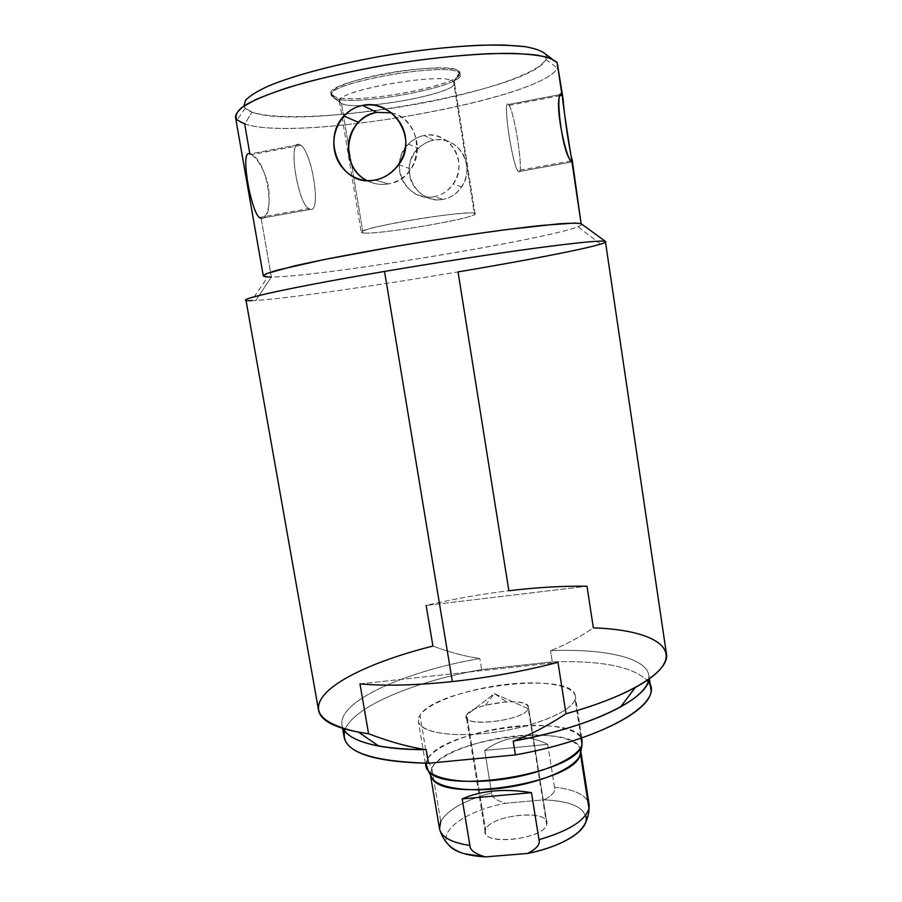 <?xml version="1.0" encoding="UTF-8"?>
<svg xmlns="http://www.w3.org/2000/svg" width="902" height="902" viewBox="0 0 902 902"><rect width="100%" height="100%" fill="white"/><g stroke="black" fill="none" stroke-linecap="round" stroke-linejoin="round"><path stroke-width="0.68" stroke-dasharray="4.51 3.38" d="M243.957 105.985C244.758 108.454 247.486 110.506 252.143 112.164C278.583 121.139 356.222 115.963 426.06 102.388C495.897 88.937 554.144 67.368 545.473 54.143L545.947 59.498C532.856 90.335 301.2 131.14 252.143 112.164L245.276 108.195L243.957 105.985M333.357 96.097C323.638 91.835 344.891 81.575 380.418 74.516C415.856 67.379 453.368 66.038 459.028 71.247C474.779 82.77 352.073 106.684 333.357 96.097L331 93.718C324.043 81.372 449.579 59.205 459.028 71.247L459.287 72.961C449.861 61.02 324.348 83.164 331.282 95.409L333.639 97.777L333.357 96.097L333.639 97.777C350.946 107.564 464.192 86.953 460.302 74.516L459.287 72.961L459.028 71.247L460.043 72.814C463.944 85.352 350.675 105.974 333.357 96.097M333.639 97.777L341.463 103.504C357.44 112.468 465.579 91.835 453.898 81.811L459.693 73.333C472.253 85.059 351.96 108.082 333.639 97.777L331.485 94.101C333.075 81.157 450.763 61.663 459.287 72.961L453.537 81.496C445.611 71.889 341.554 89.106 339.659 100.314L341.463 103.504L333.639 97.777M363.01 232.919L341.463 103.504L339.445 101.509C333.458 90.944 444.776 71.314 453.537 81.496L474.26 213.289C466.616 209.715 356.403 228.229 361.24 232.231L363.01 232.919C376.867 235.208 477.609 218.081 475.072 213.797L474.26 213.289L453.537 81.496L454.484 82.883C458.047 93.605 356.482 111.995 341.463 103.504L363.01 232.919C355.095 232.107 374.567 226.549 405.832 221.024C436.996 215.488 469.581 211.869 474.26 213.289C487.587 216.153 378.073 235.366 363.01 232.919M552.024 58.878L557.143 62.576L552.024 58.878M558.034 64.718C561.45 95.578 300.05 143.553 244.634 123.89L252.143 112.164L244.634 123.89C297.784 142.493 541.595 99.75 557.368 68.067L557.143 62.576M581.767 224.248L581.745 224.147C582.004 224.756 580.708 225.624 577.855 226.729C544.086 240.09 318.699 276.982 271.367 277.004L267.793 276.948L251.568 300.659L255.762 300.467L271.367 277.004L261.118 218.318C251.568 217.946 239.301 148.041 249.888 153.994C255.379 155.279 265.853 171.03 268.627 187.627C270.307 206.592 267.804 216.818 261.118 218.318L271.367 277.004C322.736 277.128 582.083 233.449 581.767 224.248L581.113 223.685M443.164 199.319C428.157 202.24 411.808 190.514 409.474 174.853C406.689 159.293 418.573 142.832 433.727 140.216C448.801 137.127 464.248 148.492 466.526 164.322C469.243 180.05 458.261 196.873 443.164 199.319C416.498 205.318 396.835 167.129 418.302 148.323C422.779 144.038 427.92 141.343 433.727 140.216L424.087 135.503C418.021 136.709 412.766 139.551 408.324 144.027C387.274 163.679 406.452 203.04 433.896 196.704L443.164 199.319L433.896 196.704C441.935 195.125 448.407 190.897 453.311 184.008C469.299 162.946 449.173 129.482 424.087 135.503L433.727 140.216C457.765 134.387 476.583 166.25 461.7 186.94C457.021 193.716 450.842 197.842 443.164 199.319M424.087 135.503C408.29 138.378 396.925 155.324 399.699 171.583C402.247 187.887 418.201 199.635 433.896 196.704C449.636 194.009 461.283 177.164 458.566 160.725C456.096 144.241 439.849 132.38 424.087 135.503M560.83 94.462L508.367 104.508L509.089 105.41C515.211 114.272 524.096 175.924 518.65 171.617L571.936 161.954L518.65 171.617L517.725 170.568C511.592 162.202 502.448 97.664 508.367 104.508L560.83 94.462M508.367 104.508C514.129 108.353 524.468 176.07 518.65 171.617C513.137 170.489 501.907 97.405 508.367 104.508M561.856 94.27L560.728 94.631M261.118 218.318L310.435 209.377C321.371 212.534 312.374 152.765 300.761 145.267L299.385 144.523C287.873 139.009 296.905 201.462 308.619 208.52L310.435 209.377L261.118 218.318C275.967 220.686 268.356 161.154 251.455 154.682L249.888 153.994L299.385 144.523L249.888 153.994L244.634 123.89C239.086 122.097 236.031 119.797 235.456 116.956M318.53 710.111C314.775 688.7 367.385 662.169 432.915 646.058L426.15 605.445C453.097 599.063 480.665 594.159 508.863 590.742C537.062 587.371 563.107 585.86 586.988 586.232L426.15 605.445L586.988 586.232L593.358 627.893C578.227 638.03 563.953 645.629 550.524 650.692C563.953 645.629 578.227 638.03 593.358 627.893C637.162 629.855 661.527 638.469 666.431 653.758M605.862 241.747C606.178 244.949 535.901 258.863 458.047 271.908C376.81 285.596 286.002 298.652 255.762 300.467C249.448 300.851 246.178 300.704 245.953 300.039M481.623 669.555L552.283 661.854L550.524 650.692L552.283 661.854C600.698 660.343 632.325 666.499 647.151 680.322C632.325 666.499 600.698 660.343 552.283 661.854L481.623 669.555L479.819 658.516L481.623 669.555C415.822 681.089 354.52 706.041 345.218 729.222C354.52 706.041 415.822 681.089 481.623 669.555M432.915 646.058C449.918 652.394 465.545 656.543 479.819 658.516C405.731 671.302 337.72 701.079 342.005 725.039L343.222 728.636C330.82 704.428 401.751 671.889 479.819 658.516C465.545 656.543 449.918 652.394 432.915 646.058M582.038 744.398C585.725 730.011 553.501 722.389 514.636 726.392C475.805 730.214 435.756 744.849 427.368 759.326L419.96 715.365L418.348 721.51C419.689 732.627 453.706 738.028 494.713 732.232C535.709 726.55 571.902 711.216 575.036 699.354L581.057 738.152L575.036 699.354C578.96 686.298 546.826 679.939 507.849 684.19C468.927 688.271 428.608 702.139 419.96 715.365C410.658 728.624 439.624 737.983 484.024 733.506C528.358 729.222 571.812 712.343 575.036 699.354L575.318 696.085C573.153 669.735 435.531 687.29 419.96 715.365L427.368 759.326C442.408 728.523 579.648 711.554 582.252 740.779M439.5 828.758L440.751 821.463L431.765 768.053L430.457 775.021L431.765 768.053L427.368 759.326L431.765 768.053C439.691 753.88 478.218 739.595 515.628 735.964C553.095 732.153 584.056 739.787 580.448 753.892M425.879 766.114L427.368 759.326L425.891 763.239M585.623 822.523C587.8 808.891 573.954 801.337 544.075 799.837C552.43 795.429 555.903 791.223 554.505 787.221C575.183 789.464 586.706 795.237 589.096 804.539C586.706 795.237 575.183 789.464 554.505 787.221C555.903 791.223 552.43 795.429 544.075 799.837L505.548 803.265C496.156 800.457 491.511 797.007 491.613 792.926C491.511 797.007 496.156 800.457 505.548 803.265C466.988 810.481 437.132 830.742 448.474 844.734C437.132 830.742 466.988 810.481 505.548 803.265L544.075 799.837C567.166 800.739 581.023 805.858 585.657 815.194M485.58 829.671C477.305 845.941 543.568 840.461 546.668 824.462C552.238 808.823 490.384 814.269 485.58 829.671L466.706 714.97L466.278 717.079C466.063 727.959 525.347 719.965 528.222 708.668L546.668 824.462C544.312 838.691 485.547 846.166 485.253 832.332L485.58 829.671C489.842 815.543 545.958 808.756 546.815 822.365L528.437 707.01C528.065 696.333 471.498 703.695 466.706 714.97L485.58 829.671M528.222 708.668L494.375 693.615L466.706 714.97C469.04 711.34 475.286 708.104 485.434 705.24L506.529 701.824C521.784 701.316 529.012 703.594 528.222 708.668C524.536 721.374 457.799 728.072 466.706 714.97L494.375 693.615L528.222 708.668M491.613 792.926C464.665 800.209 447.708 809.725 440.751 821.463C447.708 809.725 464.665 800.209 491.613 792.926L484.667 750.475L491.613 792.926M554.505 787.221L547.728 744.353L484.667 750.475C505.312 735.558 526.328 733.518 547.728 744.353L554.505 787.221M580.741 752.155L580.663 750.295C578.148 721.611 445.915 737.87 431.765 768.053L440.751 821.463M547.728 744.353C526.328 733.518 505.312 735.558 484.667 750.475L547.728 744.353M344.181 737.419L344.632 730.879M648.854 679.138L648.865 675.339C646.26 657.378 603.528 648.482 550.524 650.692C607.26 648.267 652.011 658.787 648.854 679.138M648.222 681.709L650.714 687.775M359.966 683.885L557.977 662.339L359.966 683.885M271.367 277.004L255.762 300.467C286.002 298.652 376.81 285.596 458.047 271.908L508.863 590.742C480.665 594.159 453.097 599.063 426.15 605.445M310.435 209.377C322.127 212.601 311.032 147.082 299.385 144.523C286.757 138.863 298.866 209.399 310.435 209.377M374.86 180.05L388.469 183.895C380.971 185.192 373.834 184.087 367.058 180.592C373.834 184.087 380.971 185.192 388.469 183.895L374.86 180.05M391.502 112.851C414.334 118.027 425.158 149.518 410.929 169.012C405.269 177.074 397.782 182.035 388.469 183.895C424.03 179.385 426.883 120.372 391.502 112.851M331 93.718L331.282 95.409M460.043 72.814L460.302 74.516M453.898 81.811L459.693 73.333M331.485 94.101L339.659 100.314M339.445 101.509L361.24 232.231M475.072 213.797L454.484 82.883M245.276 108.195L237.136 119.943M545.947 59.498L557.368 68.067M408.324 144.027L418.28 148.345M461.677 186.973L453.311 184.008M509.089 105.41L560.3 95.612M571.113 160.872L517.725 170.568M581.801 737.892L575.318 696.085M425.394 763.227L418.348 721.51M485.253 832.332L466.278 717.079M546.815 822.365L528.437 707.01M485.434 705.24L494.375 693.615L506.529 701.824M580.854 751.49L580.663 750.295M342.602 728.444L342.005 725.039M648.865 675.339L649.372 678.766M600.721 244.104L577.855 226.729M259.212 217.495L308.619 208.52M300.761 145.267L251.478 154.693M398.639 164.671L410.929 169.012"/><path stroke-width="1.35" d="M545.473 54.143C542.079 50.963 535.247 48.46 524.953 46.645L505.007 45.1C473.55 44.345 427.83 48.347 381.569 56.172C335.488 64.324 293.973 75.396 268.819 85.859C257.6 91.001 249.865 95.77 245.592 100.167L243.957 105.985L245.592 100.167C249.865 95.77 257.6 91.001 268.819 85.859C293.973 75.396 335.488 64.324 381.569 56.172C417.028 50.298 449.636 46.667 479.368 45.269C497.521 44.841 512.719 45.292 524.953 46.645C535.247 48.46 542.079 50.963 545.473 54.143L552.024 58.878L545.473 54.143M560.728 94.631C553.287 100.945 566.411 161.571 571.936 161.954C572.973 167.039 562.634 105.308 562.329 95.206L561.856 94.27C554.595 87.686 561.721 152.99 571.124 160.894L571.936 161.954L581.113 223.685L572.251 160.308C569.76 152.663 563.897 113.291 563.119 98.927L557.143 62.576L549.656 57.942C540.986 55.518 528.516 54.007 512.235 53.41C476.876 53.026 425.282 58.032 374.229 67.098C349.063 71.901 325.746 77.132 304.267 82.804C284.468 88.554 268.165 94.214 255.356 99.784L241.702 107.564C236.324 112.322 234.802 116.448 237.136 119.943L244.634 123.89L249.888 153.994C239.718 148.334 250.497 209.895 259.224 217.506L261.118 218.318M267.793 276.948L263.328 275.933C263.925 274.636 268.728 272.675 277.715 270.059L323.592 259.675L393.373 246.787C433.388 240.033 470.821 234.34 505.695 229.694L558.631 223.843C570.323 223.065 577.821 223.008 581.113 223.685L574.743 223.065L541.448 225.444C509.63 228.826 462.455 235.422 413.894 243.348C365.457 251.365 320.988 259.821 293.173 266.214L266.372 273.678L263.294 275.832L235.456 116.956C235.783 113.145 239.74 108.792 247.34 103.91C257.081 98.792 270.262 93.458 286.904 87.922C314.787 79.421 347.473 71.856 384.94 65.215C422.666 59.081 457.167 55.247 488.433 53.725C507.488 53.229 523.374 53.646 536.092 54.988C546.736 56.815 553.76 59.34 557.143 62.576L563.13 98.972M561.856 94.27L560.83 94.462L561.856 94.27L557.143 62.576M263.294 275.832C263.519 276.655 266.203 277.049 271.367 277.004M362.548 105.41C343.606 108.838 330.842 130.339 334.405 149.856C337.371 169.463 356.087 183.782 374.86 180.05C393.689 176.893 408.73 156.26 405.257 136.473C402.393 116.595 381.388 101.396 362.548 105.41C355.32 106.876 349.119 110.394 343.944 115.963C320.007 140.678 342.14 187.74 374.86 180.05C384.5 178.168 392.426 173.037 398.639 164.671C418.956 139.404 393.001 98.171 362.548 105.41L376.743 112.355L362.548 105.41M426.15 605.445L432.915 646.058C385.323 657.986 344.62 674.843 326.986 691.823C308.969 710.111 319.511 723.584 358.635 732.244L368.591 733.743L359.966 683.885C385.165 686.14 415.969 685.373 452.353 681.574L384.545 271.434L452.353 681.574C415.969 685.373 385.165 686.14 359.966 683.885L368.591 733.743C337.213 729.312 320.526 721.442 318.53 710.111L245.953 300.039C243.54 297.795 299.847 285.799 384.545 271.434C437.019 262.516 494.443 253.676 536.07 248.073C578.193 242.503 601.307 240.27 605.389 241.398L581.113 223.685L605.389 241.398C601.307 240.27 578.193 242.503 536.07 248.073C494.443 253.676 437.019 262.516 384.545 271.434C281.232 288.956 226.233 301.809 251.568 300.659M508.863 590.742L458.047 271.908C523.115 260.982 583.008 249.516 600.721 244.104C605.141 242.762 606.696 241.86 605.389 241.398L666.431 653.758C669.994 670.637 632.02 695.611 566.005 713.753C594.677 705.714 617.791 696.93 635.358 687.425C694.314 655.528 662.271 630.002 593.358 627.893L586.988 586.232C563.107 585.86 537.062 587.371 508.863 590.742M648.222 681.709L647.151 680.322C668.326 700.132 608.929 738.298 515.392 754.906L428.495 763.25C366.235 761.265 338.475 749.923 345.218 729.222L344.632 730.879M581.801 737.892L582.038 744.398L581.057 738.152L582.038 744.398L580.448 753.892L582.038 744.398C579.107 757.466 543.218 773.781 502.369 779.339C461.508 785.033 427.424 778.437 425.879 766.114L425.394 763.227M425.891 763.239L428.224 770.77C443.254 794.955 574.867 773.634 581.497 745.954L582.038 744.398M585.657 815.194C591.385 827.844 564.968 846.189 527.557 853.461C536.735 848.692 540.546 844.103 539.001 839.706C568.61 830.99 585.263 820.606 588.95 808.542L580.448 753.892L579.93 755.414C573.435 782.519 447.415 802.927 432.701 779.26L430.457 775.021C432.565 786.972 465.533 793.275 504.511 787.773C543.489 782.395 577.584 766.655 580.448 753.892L588.95 808.542C585.263 820.606 568.61 830.99 539.001 839.706L531.47 792.666C504.759 788.325 481.657 790.411 462.162 798.913L469.897 845.456C451.35 842.603 441.213 837.033 439.5 828.758C441.213 837.033 451.35 842.603 469.897 845.456L462.162 798.913C481.657 790.411 504.759 788.325 531.47 792.666L462.162 798.913L531.47 792.666L539.001 839.706C540.546 844.103 536.735 848.692 527.557 853.461L485.231 856.9C474.914 853.754 469.807 849.932 469.897 845.456C469.807 849.932 474.914 853.754 485.231 856.9C466.334 855.694 454.078 851.635 448.474 844.734C451.35 848.455 456.536 851.432 464.045 853.653C451.282 849.819 443.096 841.521 439.5 828.758L430.446 774.987M585.623 822.523C584.079 826.965 580.087 831.418 573.661 835.906C562.329 843.539 546.962 849.391 527.557 853.461L485.231 856.9L464.045 853.653M440.751 821.463L439.5 828.758M588.95 808.542L589.096 804.539L588.95 808.542M580.448 753.892L580.741 752.155M649.372 678.766L650.714 687.775C656.261 708.296 597.169 740.339 515.392 754.906L428.495 763.25L426.206 749.686C408.674 747.059 389.461 741.737 368.591 733.743C389.461 741.737 408.674 747.059 426.206 749.686C407.738 749.731 391.93 748.525 378.772 746.078C359.007 742.211 347.157 736.393 343.222 728.636C350.686 742.075 378.344 749.088 426.206 749.686L428.495 763.25C375.965 762.089 347.856 753.486 344.181 737.419L342.602 728.444M513.182 741.162C589.604 727.553 647.749 698.937 648.854 679.138C647.568 687.73 638.154 696.998 620.621 706.909C594.474 721.104 558.654 732.514 513.182 741.162C529.722 735.164 547.334 726.031 566.005 713.753C547.334 726.031 529.722 735.164 513.182 741.162L515.392 754.906L513.182 741.162M557.977 662.339L566.005 713.753L557.977 662.339C524.209 671.133 488.997 677.537 452.353 681.574C488.997 677.537 524.209 671.133 557.977 662.339M581.113 223.685L572.251 160.285M367.058 180.592C346.503 170.625 341.734 138.795 358.511 122.368C363.63 117.125 369.719 113.776 376.743 112.355L391.502 112.851L376.743 112.355C344.891 117.012 338.058 167.152 367.058 180.592M560.3 95.612L562.329 95.229M428.224 770.77L432.701 779.26M581.497 745.954L579.93 755.414M580.854 751.49L589.096 804.539C589.615 817.967 584.473 828.419 573.661 835.906M378.772 746.078L358.635 732.244M635.358 687.425L620.621 706.909M358.511 122.368L343.899 116.02"/></g></svg>
